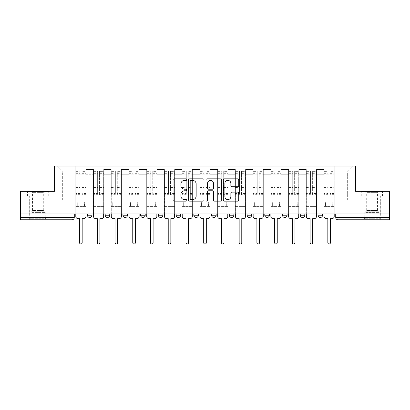 <?xml version="1.0" encoding="UTF-8"?>
<svg xmlns="http://www.w3.org/2000/svg" width="410" height="410" viewBox="0 0 410 410"><rect width="100%" height="100%" fill="white"/><g stroke="black" fill="none" stroke-linecap="round" stroke-linejoin="round"><path stroke-width="0.31" stroke-dasharray="2.05 1.54" d="M186.811 179.616A0.779 0.779 0 0 0 186.032 178.837L174.173 178.837A1.117 1.117 0 0 0 173.061 179.954L173.061 200.039A1.117 1.117 0 0 0 174.173 201.151L186.032 201.151A0.779 0.779 0 0 0 186.811 200.372A0.779 0.779 0 0 0 186.032 199.593L184.495 199.593A3.572 3.572 0 0 1 180.928 196.021L180.928 194.345A3.572 3.572 0 0 1 184.495 190.773L186.032 190.773A0.779 0.779 0 0 0 186.811 189.994A0.779 0.779 0 0 0 186.032 189.215L184.495 189.215A3.572 3.572 0 0 1 180.928 185.643L180.928 183.967A3.572 3.572 0 0 1 184.495 180.4L186.032 180.4A0.779 0.779 0 0 0 186.811 179.616M322.542 213.979L317.996 213.979L322.542 213.979L322.542 215.229A2.276 2.276 0 0 1 320.271 217.505M317.996 213.979L317.996 215.229L322.542 215.229M304.809 213.979L300.263 213.979L304.809 213.979L304.809 215.229A2.276 2.276 0 0 1 302.534 217.505M300.263 213.979L300.263 215.229L304.809 215.229M287.077 213.979L282.531 213.979L287.077 213.979L287.077 215.229L282.531 215.229A2.276 2.276 0 0 0 284.801 217.505M264.793 213.979L269.344 213.979L269.344 215.229A2.276 2.276 0 0 1 267.069 217.505A2.276 2.276 0 0 1 264.793 215.229L264.793 213.979L269.344 213.979M247.061 213.979L251.607 213.979L247.061 213.979L247.061 215.229A2.276 2.276 0 0 0 249.336 217.505A2.276 2.276 0 0 0 251.607 215.229L247.061 215.229M233.874 213.979L229.328 213.979L233.874 213.979L233.874 215.229A2.276 2.276 0 0 1 231.599 217.505A2.276 2.276 0 0 1 229.328 215.229L233.874 215.229M211.596 213.979L216.142 213.979L211.596 213.979L211.596 215.229A2.276 2.276 0 0 0 213.866 217.505A2.276 2.276 0 0 0 216.142 215.229L211.596 215.229M193.858 213.979L198.404 213.979L193.858 213.979M176.126 213.979L180.672 213.979L176.126 213.979M158.393 213.979L162.939 213.979L158.393 213.979L158.393 215.229L162.939 215.229M145.207 213.979L140.656 213.979L145.207 213.979L145.207 215.229A2.276 2.276 0 0 1 142.931 217.505A2.276 2.276 0 0 1 140.656 215.229L145.207 215.229M122.923 213.979L127.469 213.979L127.469 215.229L122.923 215.229L122.923 213.979L127.469 213.979M105.191 213.979L109.736 213.979L105.191 213.979L105.191 215.229L109.736 215.229A2.276 2.276 0 0 1 107.466 217.505M87.458 213.979L92.004 213.979L87.458 213.979L87.458 215.229L92.004 215.229A2.276 2.276 0 0 1 89.728 217.505M38.12 219.78L46.986 219.78L38.12 219.78M38.12 196.134L49.092 196.134L38.12 196.134L38.12 191.357L49.092 191.357L27.152 191.357L38.12 191.357L38.12 196.134L48.749 196.134L27.49 196.134L38.12 196.134L38.12 191.588L48.749 191.588L27.49 191.588L38.12 191.588L38.12 196.134M371.88 219.78L363.014 219.78L371.88 219.78M371.88 196.134L360.908 196.134L382.848 196.134L371.88 196.134L371.88 191.357L382.848 191.357L360.908 191.357L371.88 191.357L371.88 196.134L382.509 196.134L361.251 196.134L371.88 196.134L371.88 191.588L382.509 191.588L361.251 191.588L371.88 191.588L371.88 196.134M389.5 217.505L389.5 213.979L20.5 213.979L20.5 191.357L54.376 191.357L54.376 166.009L355.624 166.009L355.624 191.357L389.5 191.357L389.5 213.979L335.728 213.979L335.728 217.505A2.276 2.276 0 0 0 338.004 219.78L389.5 219.78L389.5 217.505L335.728 217.505M20.5 213.979L71.996 213.979L20.5 213.979L20.5 219.78L71.996 219.78L71.996 217.505L20.5 217.505M85.977 174.762L85.977 200.111L85.977 174.762L93.48 174.762L93.48 169.53L93.48 200.111L93.48 174.762L85.977 174.762M85.977 213.979L85.977 169.53L93.48 169.53L85.977 169.53L85.977 213.979L85.977 206.594L75.748 206.594L85.977 206.594L85.977 213.979L75.748 213.979L75.748 166.009L334.252 166.009L56.652 166.009L75.748 166.009L75.748 200.111L75.748 172.031L62.674 172.031L75.748 172.031L75.748 166.009L75.748 213.979L75.748 206.594L75.748 213.979L85.977 213.979M93.48 213.979L93.48 169.53L85.977 169.53L93.48 169.53L93.48 213.979L93.48 206.594L103.715 206.594L93.48 206.594L93.48 213.979L103.715 213.979L103.715 169.53L103.715 174.762L103.715 169.53L111.218 169.53L111.218 174.762L111.218 169.53L103.715 169.53L103.715 213.979L103.715 206.594L103.715 213.979L93.48 213.979M103.715 200.111L103.715 174.762L103.715 200.111L111.218 200.111L111.218 174.762L111.218 200.111L103.715 200.111M111.218 213.979L111.218 169.53L103.715 169.53L111.218 169.53L111.218 213.979L111.218 206.594L121.447 206.594L111.218 206.594L111.218 213.979L121.447 213.979L121.447 169.53L121.447 174.762L121.447 169.53L128.95 169.53L128.95 174.762L128.95 169.53L121.447 169.53L121.447 213.979L121.447 206.594L121.447 213.979L111.218 213.979M121.447 200.111L121.447 174.762L121.447 200.111L128.95 200.111L128.95 174.762L128.95 200.111L121.447 200.111M128.95 213.979L128.95 169.53L121.447 169.53L128.95 169.53L128.95 213.979L128.95 206.594L139.18 206.594L128.95 206.594L128.95 213.979L139.18 213.979L139.18 169.53L139.18 174.762L139.18 169.53L146.683 169.53L146.683 174.762L146.683 169.53L139.18 169.53L139.18 213.979L139.18 206.594L139.18 213.979L128.95 213.979M139.18 200.111L139.18 174.762L139.18 200.111L146.683 200.111L146.683 174.762L146.683 200.111L139.18 200.111M146.683 213.979L146.683 169.53L139.18 169.53L146.683 169.53L146.683 213.979L146.683 206.594L156.912 206.594L146.683 206.594L146.683 213.979L156.912 213.979L156.912 169.53L156.912 174.762L156.912 169.53L164.415 169.53L164.415 174.762L164.415 169.53L156.912 169.53L156.912 213.979L156.912 206.594L156.912 213.979L146.683 213.979M156.912 200.111L156.912 174.762L156.912 200.111L164.415 200.111L164.415 174.762L164.415 200.111L156.912 200.111M164.415 213.979L164.415 169.53L156.912 169.53L164.415 169.53L164.415 213.979L164.415 206.594L174.65 206.594L164.415 206.594L164.415 213.979L174.65 213.979L174.65 169.53L174.65 174.762L174.65 169.53L182.153 169.53L182.153 174.762L182.153 169.53L174.65 169.53L174.65 213.979L174.65 206.594L174.65 213.979L164.415 213.979M174.65 200.111L174.65 174.762L174.65 200.111L182.153 200.111L182.153 174.762L182.153 200.111L174.65 200.111M182.153 213.979L182.153 169.53L174.65 169.53L182.153 169.53L182.153 213.979L182.153 206.594L192.382 206.594L182.153 206.594L182.153 213.979L192.382 213.979L192.382 169.53L192.382 174.762L192.382 169.53L199.885 169.53L199.885 174.762L199.885 169.53L192.382 169.53L192.382 213.979L192.382 206.594L192.382 213.979L182.153 213.979M192.382 200.111L192.382 174.762L192.382 200.111L199.885 200.111L199.885 174.762L199.885 200.111L192.382 200.111M199.885 213.979L199.885 169.53L192.382 169.53L199.885 169.53L199.885 213.979L199.885 206.594L210.115 206.594L199.885 206.594L199.885 213.979L210.115 213.979L210.115 169.53L210.115 174.762L210.115 169.53L217.618 169.53L217.618 174.762L217.618 169.53L210.115 169.53L210.115 213.979L210.115 206.594L210.115 213.979L199.885 213.979M210.115 200.111L210.115 174.762L210.115 200.111L217.618 200.111L217.618 174.762L217.618 200.111L210.115 200.111M217.618 213.979L217.618 169.53L210.115 169.53L217.618 169.53L217.618 213.979L217.618 206.594L227.847 206.594L217.618 206.594L217.618 213.979L227.847 213.979L227.847 169.53L227.847 174.762L227.847 169.53L235.35 169.53L235.35 174.762L235.35 169.53L227.847 169.53L227.847 213.979L227.847 206.594L227.847 213.979L217.618 213.979M227.847 200.111L227.847 174.762L227.847 200.111L235.35 200.111L235.35 174.762L235.35 200.111L227.847 200.111M235.35 213.979L235.35 169.53L227.847 169.53L235.35 169.53L235.35 213.979L235.35 206.594L245.585 206.594L235.35 206.594L235.35 213.979L245.585 213.979L245.585 169.53L245.585 174.762L245.585 169.53L253.088 169.53L253.088 174.762L253.088 169.53L245.585 169.53L245.585 213.979L245.585 206.594L245.585 213.979L235.35 213.979M245.585 200.111L245.585 174.762L245.585 200.111L253.088 200.111L253.088 174.762L253.088 200.111L245.585 200.111M253.088 213.979L253.088 169.53L245.585 169.53L253.088 169.53L253.088 213.979L253.088 206.594L263.317 206.594L253.088 206.594L253.088 213.979L263.317 213.979L263.317 169.53L263.317 174.762L263.317 169.53L270.82 169.53L270.82 174.762L270.82 169.53L263.317 169.53L263.317 213.979L263.317 206.594L263.317 213.979L253.088 213.979M263.317 200.111L263.317 174.762L263.317 200.111L270.82 200.111L270.82 174.762L270.82 200.111L263.317 200.111M270.82 213.979L270.82 169.53L263.317 169.53L270.82 169.53L270.82 213.979L270.82 206.594L281.05 206.594L270.82 206.594L270.82 213.979L281.05 213.979L281.05 169.53L281.05 174.762L281.05 169.53L288.553 169.53L288.553 174.762L288.553 169.53L281.05 169.53L281.05 213.979L281.05 206.594L281.05 213.979L270.82 213.979M281.05 200.111L281.05 174.762L281.05 200.111L288.553 200.111L288.553 174.762L288.553 200.111L281.05 200.111M288.553 213.979L288.553 169.53L281.05 169.53L288.553 169.53L288.553 213.979L288.553 206.594L298.782 206.594L288.553 206.594L288.553 213.979L298.782 213.979L298.782 169.53L298.782 174.762L298.782 169.53L306.285 169.53L306.285 174.762L306.285 169.53L298.782 169.53L298.782 213.979L298.782 206.594L298.782 213.979L288.553 213.979M298.782 200.111L298.782 174.762L298.782 200.111L306.285 200.111L306.285 174.762L306.285 200.111L298.782 200.111M306.285 213.979L306.285 169.53L298.782 169.53L306.285 169.53L306.285 213.979L306.285 206.594L316.52 206.594L306.285 206.594L306.285 213.979L316.52 213.979L316.52 169.53L316.52 174.762L316.52 169.53L324.023 169.53L324.023 174.762L324.023 169.53L316.52 169.53L316.52 213.979L316.52 206.594L316.52 213.979L306.285 213.979M316.52 200.111L316.52 174.762L316.52 200.111L324.023 200.111L324.023 174.762L324.023 200.111L316.52 200.111M324.023 213.979L324.023 169.53L316.52 169.53L324.023 169.53L324.023 213.979L324.023 206.594L334.252 206.594L324.023 206.594L324.023 213.979L334.252 213.979L334.252 166.009L353.348 166.009L334.252 166.009L334.252 172.031L347.326 172.031L334.252 172.031L334.252 200.111L334.252 166.009L334.252 213.979L324.023 213.979L334.252 213.979L334.252 206.594L334.252 213.979L324.023 213.979M85.977 200.111L93.48 200.111L85.977 200.111M62.674 200.111L62.674 172.031L62.674 200.111L75.748 200.111L62.674 200.111M347.326 200.111L347.326 172.031L353.348 166.009L347.326 172.031L347.326 200.111L334.252 200.111L347.326 200.111M389.5 213.979L335.728 213.979M71.996 213.979L74.271 213.979L71.996 213.979L71.996 217.505L74.271 217.505M180.672 215.229L176.126 215.229A2.276 2.276 0 0 0 178.401 217.505M198.404 215.229A2.276 2.276 0 0 1 196.134 217.505A2.276 2.276 0 0 1 193.858 215.229L198.404 215.229M56.652 166.009L62.674 172.031L56.652 166.009M49.092 196.134L49.092 191.357L49.092 196.134M27.152 196.134L27.152 191.357L27.152 196.134M382.848 196.134L382.848 191.357L382.848 196.134M360.908 196.134L360.908 191.357L360.908 196.134M204.021 200.039L204.021 179.954A1.117 1.117 0 0 0 202.909 178.837L189.743 178.837A1.117 1.117 0 0 0 188.626 179.954L188.626 200.039A1.117 1.117 0 0 0 189.743 201.151L202.909 201.151A1.117 1.117 0 0 0 204.021 200.039M190.968 180.4A0.779 0.779 0 0 0 190.189 181.179L190.189 198.809A0.779 0.779 0 0 0 190.968 199.593L192.587 199.593A3.572 3.572 0 0 0 196.159 196.021L196.159 183.967A3.572 3.572 0 0 0 192.587 180.4L190.968 180.4M207.091 178.837L220.257 178.837A1.117 1.117 0 0 1 221.374 179.954L221.374 200.039A1.117 1.117 0 0 1 220.257 201.151L214.625 201.151A1.117 1.117 0 0 1 213.507 200.039L213.507 191.89A1.117 1.117 0 0 0 212.39 190.773L208.654 190.773A1.117 1.117 0 0 0 207.537 191.89L207.537 200.372A0.779 0.779 0 0 1 206.758 201.151A0.779 0.779 0 0 1 205.979 200.372L205.979 179.954A1.117 1.117 0 0 1 207.091 178.837M213.507 183.439A2.983 2.983 0 0 0 210.525 180.456A2.983 2.983 0 0 0 207.537 183.439L207.537 188.098A1.117 1.117 0 0 0 208.654 189.215L212.39 189.215A1.117 1.117 0 0 0 213.507 188.098L213.507 183.439M231.973 186.704L237.61 186.704A1.117 1.117 0 0 0 238.728 185.586L238.728 179.954A1.117 1.117 0 0 0 237.61 178.837L224.444 178.837A1.117 1.117 0 0 0 223.327 179.954L223.327 200.039A1.117 1.117 0 0 0 224.444 201.151L237.61 201.151A1.117 1.117 0 0 0 238.728 200.039L238.728 193.228A1.117 1.117 0 0 0 237.61 192.116L231.973 192.116A1.117 1.117 0 0 0 230.861 193.228L230.861 196.605A2.983 2.983 0 0 1 227.873 199.593A2.983 2.983 0 0 1 224.89 196.605L224.89 183.383A2.983 2.983 0 0 1 227.873 180.4A2.983 2.983 0 0 1 230.861 183.383L230.861 185.586A1.117 1.117 0 0 0 231.973 186.704M83.65 218.643L82.169 218.643L82.169 242.684A1.307 1.307 0 0 1 80.862 243.991A1.307 1.307 0 0 1 79.555 242.684L79.555 218.643L78.079 218.643A2.276 2.276 0 0 1 75.804 216.367L75.804 172.83L75.804 193.499L79.899 193.499L79.899 172.83L79.899 174.194L85.921 174.194L85.921 172.83L85.921 194.658L85.921 171.349L85.921 216.367A2.276 2.276 0 0 1 83.65 218.643M85.921 213.979L85.921 206.594L84.445 206.594L85.921 206.594L85.921 202.043L84.445 202.043L84.445 206.594L84.445 202.043L85.921 202.043L85.921 174.194L81.831 174.194L81.831 172.83L85.921 172.83M75.804 213.979L75.804 202.043L77.28 202.043L77.28 206.594L75.804 206.594L77.28 206.594L77.28 202.043L75.804 202.043L75.804 174.194L81.831 174.194L81.831 171.349L85.921 171.349M85.921 193.499L81.831 193.499L81.831 172.83M81.831 193.499L81.831 194.658L85.921 194.658M81.831 194.658L81.831 171.349M79.899 193.499L79.899 171.349L79.899 174.194L75.804 174.194L75.804 171.349L79.899 171.349M75.804 193.499L75.804 194.658L79.899 194.658M75.804 194.658L75.804 171.349M101.383 218.643L99.907 218.643L99.907 242.684A1.307 1.307 0 0 1 98.595 243.991A1.307 1.307 0 0 1 97.288 242.684L97.288 218.643L95.812 218.643A2.276 2.276 0 0 1 93.536 216.367L93.536 172.83L93.536 193.499L97.631 193.499L97.631 172.83L97.631 174.194L103.658 174.194L103.658 172.83L103.658 194.658L103.658 171.349L103.658 216.367A2.276 2.276 0 0 1 101.383 218.643M103.658 213.979L103.658 206.594L102.177 206.594L103.658 206.594L103.658 202.043L102.177 202.043L102.177 206.594L102.177 202.043L103.658 202.043L103.658 174.194L99.563 174.194L99.563 172.83L103.658 172.83M93.536 213.979L93.536 202.043L95.017 202.043L95.017 206.594L93.536 206.594L95.017 206.594L95.017 202.043L93.536 202.043L93.536 174.194L99.563 174.194L99.563 171.349L103.658 171.349M103.658 193.499L99.563 193.499L99.563 172.83M99.563 193.499L99.563 194.658L103.658 194.658M99.563 194.658L99.563 171.349M97.631 193.499L97.631 171.349L97.631 174.194L93.536 174.194L93.536 171.349L97.631 171.349M93.536 193.499L93.536 194.658L97.631 194.658M93.536 194.658L93.536 171.349M119.115 218.643L117.639 218.643L117.639 242.684A1.307 1.307 0 0 1 116.332 243.991A1.307 1.307 0 0 1 115.025 242.684L115.025 218.643L113.544 218.643A2.276 2.276 0 0 1 111.274 216.367L111.274 172.83L111.274 193.499L115.364 193.499L115.364 172.83L115.364 174.194L121.391 174.194L121.391 172.83L121.391 194.658L121.391 171.349L121.391 216.367A2.276 2.276 0 0 1 119.115 218.643M121.391 213.979L121.391 206.594L119.91 206.594L121.391 206.594L121.391 202.043L119.91 202.043L119.91 206.594L119.91 202.043L121.391 202.043L121.391 174.194L117.296 174.194L117.296 172.83L121.391 172.83M111.274 213.979L111.274 202.043L112.75 202.043L112.75 206.594L111.274 206.594L112.75 206.594L112.75 202.043L111.274 202.043L111.274 174.194L117.296 174.194L117.296 171.349L121.391 171.349M121.391 193.499L117.296 193.499L117.296 172.83M117.296 193.499L117.296 194.658L121.391 194.658M117.296 194.658L117.296 171.349M115.364 193.499L115.364 171.349L115.364 174.194L111.274 174.194L111.274 171.349L115.364 171.349M111.274 193.499L111.274 194.658L115.364 194.658M111.274 194.658L111.274 171.349M31.473 218.868L45.792 218.868L31.473 218.868M44.275 218.299L31.017 218.299L44.275 218.299M31.719 191.588L45.51 191.588L31.719 191.588M33.277 192.623L43.716 192.623L33.277 192.623M33.277 210.54L43.716 210.54L33.277 210.54M30.489 218.868L46.93 218.868L30.489 218.868M30.489 196.134L46.93 196.134L30.489 196.134M48.749 196.134L48.749 191.588L48.749 196.134M27.49 196.134L27.49 191.588L27.49 196.134M365.233 218.868L379.552 218.868L365.233 218.868M378.035 218.299L364.777 218.299L378.035 218.299M365.479 191.588L379.27 191.588L365.479 191.588M367.037 192.623L377.477 192.623L367.037 192.623M367.037 210.54L377.477 210.54L367.037 210.54M364.249 218.868L380.69 218.868L364.249 218.868M364.249 196.134L380.69 196.134L364.249 196.134M382.509 196.134L382.509 191.588L382.509 196.134M361.251 196.134L361.251 191.588L361.251 196.134M136.848 218.643L135.372 218.643L135.372 242.684A1.307 1.307 0 0 1 134.065 243.991A1.307 1.307 0 0 1 132.758 242.684L132.758 218.643L131.282 218.643A2.276 2.276 0 0 1 129.006 216.367L129.006 172.83L129.006 193.499L133.096 193.499L133.096 172.83L133.096 174.194L139.123 174.194L139.123 172.83L139.123 194.658L139.123 171.349L139.123 216.367A2.276 2.276 0 0 1 136.848 218.643M139.123 213.979L139.123 206.594L137.647 206.594L139.123 206.594L139.123 202.043L137.647 202.043L137.647 206.594L137.647 202.043L139.123 202.043L139.123 174.194L135.034 174.194L135.034 172.83L139.123 172.83M129.006 213.979L129.006 202.043L130.482 202.043L130.482 206.594L129.006 206.594L130.482 206.594L130.482 202.043L129.006 202.043L129.006 174.194L135.034 174.194L135.034 171.349L139.123 171.349M139.123 193.499L135.034 193.499L135.034 172.83M135.034 193.499L135.034 194.658L139.123 194.658M135.034 194.658L135.034 171.349M133.096 193.499L133.096 171.349L133.096 174.194L129.006 174.194L129.006 171.349L133.096 171.349M129.006 193.499L129.006 194.658L133.096 194.658M129.006 194.658L129.006 171.349M154.585 218.643L153.104 218.643L153.104 242.684A1.307 1.307 0 0 1 151.797 243.991A1.307 1.307 0 0 1 150.49 242.684L150.49 218.643L149.014 218.643A2.276 2.276 0 0 1 146.739 216.367L146.739 172.83L146.739 193.499L150.834 193.499L150.834 172.83L150.834 174.194L156.856 174.194L156.856 172.83L156.856 194.658L156.856 171.349L156.856 216.367A2.276 2.276 0 0 1 154.585 218.643M156.856 213.979L156.856 206.594L155.38 206.594L156.856 206.594L156.856 202.043L155.38 202.043L155.38 206.594L155.38 202.043L156.856 202.043L156.856 174.194L152.766 174.194L152.766 172.83L156.856 172.83M146.739 213.979L146.739 202.043L148.22 202.043L148.22 206.594L146.739 206.594L148.22 206.594L148.22 202.043L146.739 202.043L146.739 174.194L152.766 174.194L152.766 171.349L156.856 171.349M156.856 193.499L152.766 193.499L152.766 172.83M152.766 193.499L152.766 194.658L156.856 194.658M152.766 194.658L152.766 171.349M150.834 193.499L150.834 171.349L150.834 174.194L146.739 174.194L146.739 171.349L150.834 171.349M146.739 193.499L146.739 194.658L150.834 194.658M146.739 194.658L146.739 171.349M172.318 218.643L170.842 218.643L170.842 242.684A1.307 1.307 0 0 1 169.53 243.991A1.307 1.307 0 0 1 168.223 242.684L168.223 218.643L166.747 218.643A2.276 2.276 0 0 1 164.471 216.367L164.471 172.83L164.471 193.499L168.566 193.499L168.566 172.83L168.566 174.194L174.593 174.194L174.593 172.83L174.593 194.658L174.593 171.349L174.593 216.367A2.276 2.276 0 0 1 172.318 218.643M174.593 213.979L174.593 206.594L173.112 206.594L174.593 206.594L174.593 202.043L173.112 202.043L173.112 206.594L173.112 202.043L174.593 202.043L174.593 174.194L170.498 174.194L170.498 172.83L174.593 172.83M164.471 213.979L164.471 202.043L165.953 202.043L165.953 206.594L164.471 206.594L165.953 206.594L165.953 202.043L164.471 202.043L164.471 174.194L170.498 174.194L170.498 171.349L174.593 171.349M174.593 193.499L170.498 193.499L170.498 172.83M170.498 193.499L170.498 194.658L174.593 194.658M170.498 194.658L170.498 171.349M168.566 193.499L168.566 171.349L168.566 174.194L164.471 174.194L164.471 171.349L168.566 171.349M164.471 193.499L164.471 194.658L168.566 194.658M164.471 194.658L164.471 171.349M190.05 218.643L188.574 218.643L188.574 242.684A1.307 1.307 0 0 1 187.267 243.991A1.307 1.307 0 0 1 185.961 242.684L185.961 218.643L184.479 218.643A2.276 2.276 0 0 1 182.209 216.367L182.209 172.83L182.209 193.499L186.299 193.499L186.299 172.83L186.299 174.194L192.326 174.194L192.326 172.83L192.326 194.658L192.326 171.349L192.326 216.367A2.276 2.276 0 0 1 190.05 218.643M192.326 213.979L192.326 206.594L190.845 206.594L192.326 206.594L192.326 202.043L190.845 202.043L190.845 206.594L190.845 202.043L192.326 202.043L192.326 174.194L188.231 174.194L188.231 172.83L192.326 172.83M182.209 213.979L182.209 202.043L183.685 202.043L183.685 206.594L182.209 206.594L183.685 206.594L183.685 202.043L182.209 202.043L182.209 174.194L188.231 174.194L188.231 171.349L192.326 171.349M192.326 193.499L188.231 193.499L188.231 172.83M188.231 193.499L188.231 194.658L192.326 194.658M188.231 194.658L188.231 171.349M186.299 193.499L186.299 171.349L186.299 174.194L182.209 174.194L182.209 171.349L186.299 171.349M182.209 193.499L182.209 194.658L186.299 194.658M182.209 194.658L182.209 171.349M207.783 218.643L206.307 218.643L206.307 242.684A1.307 1.307 0 0 1 205 243.991A1.307 1.307 0 0 1 203.693 242.684L203.693 218.643L202.217 218.643A2.276 2.276 0 0 1 199.942 216.367L199.942 172.83L199.942 193.499L204.031 193.499L204.031 172.83L204.031 174.194L210.058 174.194L210.058 172.83L210.058 194.658L210.058 171.349L210.058 216.367A2.276 2.276 0 0 1 207.783 218.643M210.058 213.979L210.058 206.594L208.582 206.594L210.058 206.594L210.058 202.043L208.582 202.043L208.582 206.594L208.582 202.043L210.058 202.043L210.058 174.194L205.969 174.194L205.969 172.83L210.058 172.83M199.942 213.979L199.942 202.043L201.418 202.043L201.418 206.594L199.942 206.594L201.418 206.594L201.418 202.043L199.942 202.043L199.942 174.194L205.969 174.194L205.969 171.349L210.058 171.349M210.058 193.499L205.969 193.499L205.969 172.83M205.969 193.499L205.969 194.658L210.058 194.658M205.969 194.658L205.969 171.349M204.031 193.499L204.031 171.349L204.031 174.194L199.942 174.194L199.942 171.349L204.031 171.349M199.942 193.499L199.942 194.658L204.031 194.658M199.942 194.658L199.942 171.349M225.52 218.643L224.039 218.643L224.039 242.684A1.307 1.307 0 0 1 222.732 243.991A1.307 1.307 0 0 1 221.426 242.684L221.426 218.643L219.95 218.643A2.276 2.276 0 0 1 217.674 216.367L217.674 172.83L217.674 193.499L221.769 193.499L221.769 172.83L221.769 174.194L227.791 174.194L227.791 172.83L227.791 194.658L227.791 171.349L227.791 216.367A2.276 2.276 0 0 1 225.52 218.643M227.791 213.979L227.791 206.594L226.315 206.594L227.791 206.594L227.791 202.043L226.315 202.043L226.315 206.594L226.315 202.043L227.791 202.043L227.791 174.194L223.701 174.194L223.701 172.83L227.791 172.83M217.674 213.979L217.674 202.043L219.155 202.043L219.155 206.594L217.674 206.594L219.155 206.594L219.155 202.043L217.674 202.043L217.674 174.194L223.701 174.194L223.701 171.349L227.791 171.349M227.791 193.499L223.701 193.499L223.701 172.83M223.701 193.499L223.701 194.658L227.791 194.658M223.701 194.658L223.701 171.349M221.769 193.499L221.769 171.349L221.769 174.194L217.674 174.194L217.674 171.349L221.769 171.349M217.674 193.499L217.674 194.658L221.769 194.658M217.674 194.658L217.674 171.349M243.253 218.643L241.777 218.643L241.777 242.684A1.307 1.307 0 0 1 240.47 243.991A1.307 1.307 0 0 1 239.158 242.684L239.158 218.643L237.682 218.643A2.276 2.276 0 0 1 235.407 216.367L235.407 172.83L235.407 193.499L239.501 193.499L239.501 172.83L239.501 174.194L245.528 174.194L245.528 172.83L245.528 194.658L245.528 171.349L245.528 216.367A2.276 2.276 0 0 1 243.253 218.643M245.528 213.979L245.528 206.594L244.047 206.594L245.528 206.594L245.528 202.043L244.047 202.043L244.047 206.594L244.047 202.043L245.528 202.043L245.528 174.194L241.434 174.194L241.434 172.83L245.528 172.83M235.407 213.979L235.407 202.043L236.888 202.043L236.888 206.594L235.407 206.594L236.888 206.594L236.888 202.043L235.407 202.043L235.407 174.194L241.434 174.194L241.434 171.349L245.528 171.349M245.528 193.499L241.434 193.499L241.434 172.83M241.434 193.499L241.434 194.658L245.528 194.658M241.434 194.658L241.434 171.349M239.501 193.499L239.501 171.349L239.501 174.194L235.407 174.194L235.407 171.349L239.501 171.349M235.407 193.499L235.407 194.658L239.501 194.658M235.407 194.658L235.407 171.349M260.986 218.643L259.51 218.643L259.51 242.684A1.307 1.307 0 0 1 258.203 243.991A1.307 1.307 0 0 1 256.896 242.684L256.896 218.643L255.415 218.643A2.276 2.276 0 0 1 253.144 216.367L253.144 172.83L253.144 193.499L257.234 193.499L257.234 172.83L257.234 174.194L263.261 174.194L263.261 172.83L263.261 194.658L263.261 171.349L263.261 216.367A2.276 2.276 0 0 1 260.986 218.643M263.261 213.979L263.261 206.594L261.78 206.594L263.261 206.594L263.261 202.043L261.78 202.043L261.78 206.594L261.78 202.043L263.261 202.043L263.261 174.194L259.166 174.194L259.166 172.83L263.261 172.83M253.144 213.979L253.144 202.043L254.62 202.043L254.62 206.594L253.144 206.594L254.62 206.594L254.62 202.043L253.144 202.043L253.144 174.194L259.166 174.194L259.166 171.349L263.261 171.349M263.261 193.499L259.166 193.499L259.166 172.83M259.166 193.499L259.166 194.658L263.261 194.658M259.166 194.658L259.166 171.349M257.234 193.499L257.234 171.349L257.234 174.194L253.144 174.194L253.144 171.349L257.234 171.349M253.144 193.499L253.144 194.658L257.234 194.658M253.144 194.658L253.144 171.349M278.718 218.643L277.242 218.643L277.242 242.684A1.307 1.307 0 0 1 275.935 243.991A1.307 1.307 0 0 1 274.628 242.684L274.628 218.643L273.152 218.643A2.276 2.276 0 0 1 270.877 216.367L270.877 172.83L270.877 193.499L274.966 193.499L274.966 172.83L274.966 174.194L280.993 174.194L280.993 172.83L280.993 194.658L280.993 171.349L280.993 216.367A2.276 2.276 0 0 1 278.718 218.643M280.993 213.979L280.993 206.594L279.517 206.594L280.993 206.594L280.993 202.043L279.517 202.043L279.517 206.594L279.517 202.043L280.993 202.043L280.993 174.194L276.904 174.194L276.904 172.83L280.993 172.83M270.877 213.979L270.877 202.043L272.353 202.043L272.353 206.594L270.877 206.594L272.353 206.594L272.353 202.043L270.877 202.043L270.877 174.194L276.904 174.194L276.904 171.349L280.993 171.349M280.993 193.499L276.904 193.499L276.904 172.83M276.904 193.499L276.904 194.658L280.993 194.658M276.904 194.658L276.904 171.349M274.966 193.499L274.966 171.349L274.966 174.194L270.877 174.194L270.877 171.349L274.966 171.349M270.877 193.499L270.877 194.658L274.966 194.658M270.877 194.658L270.877 171.349M296.456 218.643L294.974 218.643L294.974 242.684A1.307 1.307 0 0 1 293.668 243.991A1.307 1.307 0 0 1 292.361 242.684L292.361 218.643L290.885 218.643A2.276 2.276 0 0 1 288.609 216.367L288.609 172.83L288.609 193.499L292.704 193.499L292.704 172.83L292.704 174.194L298.726 174.194L298.726 172.83L298.726 194.658L298.726 171.349L298.726 216.367A2.276 2.276 0 0 1 296.456 218.643M298.726 213.979L298.726 206.594L297.25 206.594L298.726 206.594L298.726 202.043L297.25 202.043L297.25 206.594L297.25 202.043L298.726 202.043L298.726 174.194L294.636 174.194L294.636 172.83L298.726 172.83M288.609 213.979L288.609 202.043L290.09 202.043L290.09 206.594L288.609 206.594L290.09 206.594L290.09 202.043L288.609 202.043L288.609 174.194L294.636 174.194L294.636 171.349L298.726 171.349M298.726 193.499L294.636 193.499L294.636 172.83M294.636 193.499L294.636 194.658L298.726 194.658M294.636 194.658L294.636 171.349M292.704 193.499L292.704 171.349L292.704 174.194L288.609 174.194L288.609 171.349L292.704 171.349M288.609 193.499L288.609 194.658L292.704 194.658M288.609 194.658L288.609 171.349M314.188 218.643L312.712 218.643L312.712 242.684A1.307 1.307 0 0 1 311.405 243.991A1.307 1.307 0 0 1 310.093 242.684L310.093 218.643L308.617 218.643A2.276 2.276 0 0 1 306.342 216.367L306.342 172.83L306.342 193.499L310.437 193.499L310.437 172.83L310.437 174.194L316.464 174.194L316.464 172.83L316.464 194.658L316.464 171.349L316.464 216.367A2.276 2.276 0 0 1 314.188 218.643M316.464 213.979L316.464 206.594L314.982 206.594L316.464 206.594L316.464 202.043L314.982 202.043L314.982 206.594L314.982 202.043L316.464 202.043L316.464 174.194L312.369 174.194L312.369 172.83L316.464 172.83M306.342 213.979L306.342 202.043L307.823 202.043L307.823 206.594L306.342 206.594L307.823 206.594L307.823 202.043L306.342 202.043L306.342 174.194L312.369 174.194L312.369 171.349L316.464 171.349M316.464 193.499L312.369 193.499L312.369 172.83M312.369 193.499L312.369 194.658L316.464 194.658M312.369 194.658L312.369 171.349M310.437 193.499L310.437 171.349L310.437 174.194L306.342 174.194L306.342 171.349L310.437 171.349M306.342 193.499L306.342 194.658L310.437 194.658M306.342 194.658L306.342 171.349M331.921 218.643L330.445 218.643L330.445 242.684A1.307 1.307 0 0 1 329.138 243.991A1.307 1.307 0 0 1 327.831 242.684L327.831 218.643L326.35 218.643A2.276 2.276 0 0 1 324.079 216.367L324.079 172.83L324.079 193.499L328.169 193.499L328.169 172.83L328.169 174.194L334.196 174.194L334.196 172.83L334.196 194.658L334.196 171.349L334.196 216.367A2.276 2.276 0 0 1 331.921 218.643M334.196 213.979L334.196 206.594L332.72 206.594L334.196 206.594L334.196 202.043L332.72 202.043L332.72 206.594L332.72 202.043L334.196 202.043L334.196 174.194L330.101 174.194L330.101 172.83L334.196 172.83M324.079 213.979L324.079 202.043L325.555 202.043L325.555 206.594L324.079 206.594L325.555 206.594L325.555 202.043L324.079 202.043L324.079 174.194L330.101 174.194L330.101 171.349L334.196 171.349M334.196 193.499L330.101 193.499L330.101 172.83M330.101 193.499L330.101 194.658L334.196 194.658M330.101 194.658L330.101 171.349M328.169 193.499L328.169 171.349L328.169 174.194L324.079 174.194L324.079 171.349L328.169 171.349M324.079 193.499L324.079 194.658L328.169 194.658M324.079 194.658L324.079 171.349M269.344 215.229L264.793 215.229M324.023 174.762L316.52 174.762L324.023 174.762M306.285 174.762L298.782 174.762L306.285 174.762M288.553 174.762L281.05 174.762L288.553 174.762M270.82 174.762L263.317 174.762L270.82 174.762M253.088 174.762L245.585 174.762L253.088 174.762M235.35 174.762L227.847 174.762L235.35 174.762M217.618 174.762L210.115 174.762L217.618 174.762M199.885 174.762L192.382 174.762L199.885 174.762M182.153 174.762L174.65 174.762L182.153 174.762M164.415 174.762L156.912 174.762L164.415 174.762M146.683 174.762L139.18 174.762L146.683 174.762M128.95 174.762L121.447 174.762L128.95 174.762M111.218 174.762L103.715 174.762L111.218 174.762M338.004 213.979L338.004 219.78M81.831 173.737L85.921 173.737M81.831 187.529L85.921 187.529M81.831 187.032L85.921 187.032M81.831 173.245L85.921 173.245M75.804 173.737L79.899 173.737M75.804 187.529L79.899 187.529M75.804 187.032L79.899 187.032M75.804 173.245L79.899 173.245M99.563 173.737L103.658 173.737M99.563 187.529L103.658 187.529M99.563 187.032L103.658 187.032M99.563 173.245L103.658 173.245M93.536 173.737L97.631 173.737M93.536 187.529L97.631 187.529M93.536 187.032L97.631 187.032M93.536 173.245L97.631 173.245M117.296 173.737L121.391 173.737M117.296 187.529L121.391 187.529M117.296 187.032L121.391 187.032M117.296 173.245L121.391 173.245M111.274 173.737L115.364 173.737M111.274 187.529L115.364 187.529M111.274 187.032L115.364 187.032M111.274 173.245L115.364 173.245M31.965 212.38L45.223 212.38L31.965 212.38M44.07 211.816L31.247 211.816L44.07 211.816M365.725 212.38L378.983 212.38L365.725 212.38M377.83 211.816L365.008 211.816L377.83 211.816M135.034 173.737L139.123 173.737M135.034 187.529L139.123 187.529M135.034 187.032L139.123 187.032M135.034 173.245L139.123 173.245M129.006 173.737L133.096 173.737M129.006 187.529L133.096 187.529M129.006 187.032L133.096 187.032M129.006 173.245L133.096 173.245M152.766 173.737L156.856 173.737M152.766 187.529L156.856 187.529M152.766 187.032L156.856 187.032M152.766 173.245L156.856 173.245M146.739 173.737L150.834 173.737M146.739 187.529L150.834 187.529M146.739 187.032L150.834 187.032M146.739 173.245L150.834 173.245M170.498 173.737L174.593 173.737M170.498 187.529L174.593 187.529M170.498 187.032L174.593 187.032M170.498 173.245L174.593 173.245M164.471 173.737L168.566 173.737M164.471 187.529L168.566 187.529M164.471 187.032L168.566 187.032M164.471 173.245L168.566 173.245M188.231 173.737L192.326 173.737M188.231 187.529L192.326 187.529M188.231 187.032L192.326 187.032M188.231 173.245L192.326 173.245M182.209 173.737L186.299 173.737M182.209 187.529L186.299 187.529M182.209 187.032L186.299 187.032M182.209 173.245L186.299 173.245M205.969 173.737L210.058 173.737M205.969 187.529L210.058 187.529M205.969 187.032L210.058 187.032M205.969 173.245L210.058 173.245M199.942 173.737L204.031 173.737M199.942 187.529L204.031 187.529M199.942 187.032L204.031 187.032M199.942 173.245L204.031 173.245M223.701 173.737L227.791 173.737M223.701 187.529L227.791 187.529M223.701 187.032L227.791 187.032M223.701 173.245L227.791 173.245M217.674 173.737L221.769 173.737M217.674 187.529L221.769 187.529M217.674 187.032L221.769 187.032M217.674 173.245L221.769 173.245M241.434 173.737L245.528 173.737M241.434 187.529L245.528 187.529M241.434 187.032L245.528 187.032M241.434 173.245L245.528 173.245M235.407 173.737L239.501 173.737M235.407 187.529L239.501 187.529M235.407 187.032L239.501 187.032M235.407 173.245L239.501 173.245M259.166 173.737L263.261 173.737M259.166 187.529L263.261 187.529M259.166 187.032L263.261 187.032M259.166 173.245L263.261 173.245M253.144 173.737L257.234 173.737M253.144 187.529L257.234 187.529M253.144 187.032L257.234 187.032M253.144 173.245L257.234 173.245M276.904 173.737L280.993 173.737M276.904 187.529L280.993 187.529M276.904 187.032L280.993 187.032M276.904 173.245L280.993 173.245M270.877 173.737L274.966 173.737M270.877 187.529L274.966 187.529M270.877 187.032L274.966 187.032M270.877 173.245L274.966 173.245M294.636 173.737L298.726 173.737M294.636 187.529L298.726 187.529M294.636 187.032L298.726 187.032M294.636 173.245L298.726 173.245M288.609 173.737L292.704 173.737M288.609 187.529L292.704 187.529M288.609 187.032L292.704 187.032M288.609 173.245L292.704 173.245M312.369 173.737L316.464 173.737M312.369 187.529L316.464 187.529M312.369 187.032L316.464 187.032M312.369 173.245L316.464 173.245M306.342 173.737L310.437 173.737M306.342 187.529L310.437 187.529M306.342 187.032L310.437 187.032M306.342 173.245L310.437 173.245M330.101 173.737L334.196 173.737M330.101 187.529L334.196 187.529M330.101 187.032L334.196 187.032M330.101 173.245L334.196 173.245M324.079 173.737L328.169 173.737M324.079 187.529L328.169 187.529M324.079 187.032L328.169 187.032M324.079 173.245L328.169 173.245M29.253 196.134L29.253 219.78M363.014 196.134L363.014 219.78M380.746 196.134L380.746 219.78M46.986 196.134L46.986 219.78M75.804 172.83L79.899 172.83M93.536 172.83L97.631 172.83M111.274 172.83L115.364 172.83M45.51 191.588L43.716 192.623L43.716 210.54L45.223 212.38L45.223 218.299L45.792 218.868M29.31 218.868L29.31 196.134M46.93 218.868L46.93 196.134M30.729 191.588L32.523 192.623L32.523 210.54L31.017 212.38L31.017 218.299L30.448 218.868M379.27 191.588L377.477 192.623L377.477 210.54L378.983 212.38L378.983 218.299L379.552 218.868M363.07 218.868L363.07 196.134M380.69 218.868L380.69 196.134M364.49 191.588L366.284 192.623L366.284 210.54L364.777 212.38L364.777 218.299L364.208 218.868M129.006 172.83L133.096 172.83M146.739 172.83L150.834 172.83M164.471 172.83L168.566 172.83M182.209 172.83L186.299 172.83M199.942 172.83L204.031 172.83M217.674 172.83L221.769 172.83M235.407 172.83L239.501 172.83M253.144 172.83L257.234 172.83M270.877 172.83L274.966 172.83M288.609 172.83L292.704 172.83M306.342 172.83L310.437 172.83M324.079 172.83L328.169 172.83"/><path stroke-width="0.61" d="M186.811 179.616A0.779 0.779 0 0 0 186.032 178.837L174.173 178.837A1.117 1.117 0 0 0 173.061 179.954L173.061 200.039A1.117 1.117 0 0 0 174.173 201.151L186.032 201.151A0.779 0.779 0 0 0 186.811 200.372A0.779 0.779 0 0 0 186.032 199.593L184.495 199.593A3.572 3.572 0 0 1 180.928 196.021L180.928 194.345A3.572 3.572 0 0 1 184.495 190.773L186.032 190.773A0.779 0.779 0 0 0 186.811 189.994A0.779 0.779 0 0 0 186.032 189.215L184.495 189.215A3.572 3.572 0 0 1 180.928 185.643L180.928 183.967A3.572 3.572 0 0 1 184.495 180.4L186.032 180.4A0.779 0.779 0 0 0 186.811 179.616M282.531 213.979L282.531 215.229L287.077 215.229A2.276 2.276 0 0 1 284.801 217.505A2.276 2.276 0 0 1 282.531 215.229L282.531 213.979M229.328 213.979L229.328 215.229L233.874 215.229A2.276 2.276 0 0 1 231.599 217.505A2.276 2.276 0 0 1 229.328 215.229L229.328 213.979M193.858 213.979L193.858 215.229L198.404 215.229A2.276 2.276 0 0 1 196.134 217.505A2.276 2.276 0 0 1 193.858 215.229L193.858 213.979M176.126 213.979L176.126 215.229L180.672 215.229A2.276 2.276 0 0 1 178.401 217.505A2.276 2.276 0 0 1 176.126 215.229L176.126 213.979M140.656 213.979L140.656 215.229L145.207 215.229A2.276 2.276 0 0 1 142.931 217.505A2.276 2.276 0 0 1 140.656 215.229L140.656 213.979M237.61 186.704A1.117 1.117 0 0 0 238.728 185.586L238.728 179.954A1.117 1.117 0 0 0 237.61 178.837L224.444 178.837A1.117 1.117 0 0 0 223.327 179.954L223.327 200.039A1.117 1.117 0 0 0 224.444 201.151L237.61 201.151A1.117 1.117 0 0 0 238.728 200.039L238.728 193.228A1.117 1.117 0 0 0 237.61 192.116L231.973 192.116A1.117 1.117 0 0 0 230.861 193.228L230.861 196.605A2.983 2.983 0 0 1 227.873 199.593A2.983 2.983 0 0 1 224.89 196.605L224.89 183.383A2.983 2.983 0 0 1 227.873 180.4A2.983 2.983 0 0 1 230.861 183.383L230.861 185.586A1.117 1.117 0 0 0 231.973 186.704L237.61 186.704M20.5 213.979L20.5 191.357L54.376 191.357L54.376 166.009L355.624 166.009L355.624 191.357L389.5 191.357L389.5 213.979L20.5 213.979L20.5 217.505L74.271 217.505L74.271 213.979L74.271 217.505A2.276 2.276 0 0 1 71.996 219.78L20.5 219.78L20.5 217.505M204.021 179.954A1.117 1.117 0 0 0 202.909 178.837L189.743 178.837A1.117 1.117 0 0 0 188.626 179.954L188.626 200.039A1.117 1.117 0 0 0 189.743 201.151L202.909 201.151A1.117 1.117 0 0 0 204.021 200.039L204.021 179.954M207.091 178.837L220.257 178.837A1.117 1.117 0 0 1 221.374 179.954L221.374 200.039A1.117 1.117 0 0 1 220.257 201.151L214.625 201.151A1.117 1.117 0 0 1 213.507 200.039L213.507 191.89A1.117 1.117 0 0 0 212.39 190.773L208.654 190.773A1.117 1.117 0 0 0 207.537 191.89L207.537 200.372A0.779 0.779 0 0 1 206.758 201.151A0.779 0.779 0 0 1 205.979 200.372L205.979 179.954A1.117 1.117 0 0 1 207.091 178.837M335.728 213.979L335.728 217.505L389.5 217.505L389.5 219.78L338.004 219.78A2.276 2.276 0 0 1 335.728 217.505M389.5 213.979L389.5 217.505M322.542 213.979L322.542 215.229A2.276 2.276 0 0 1 320.271 217.505A2.276 2.276 0 0 1 317.996 215.229A2.276 2.276 0 0 0 320.271 217.505M317.996 213.979L317.996 215.229L322.542 215.229M304.809 213.979L304.809 215.229A2.276 2.276 0 0 1 302.534 217.505A2.276 2.276 0 0 1 300.263 215.229A2.276 2.276 0 0 0 302.534 217.505M300.263 213.979L300.263 215.229L304.809 215.229M287.077 213.979L287.077 215.229A2.276 2.276 0 0 1 284.801 217.505M269.344 213.979L269.344 215.229A2.276 2.276 0 0 1 267.069 217.505A2.276 2.276 0 0 1 264.793 215.229L269.344 215.229M264.793 213.979L264.793 215.229M251.607 213.979L251.607 215.229A2.276 2.276 0 0 1 249.336 217.505A2.276 2.276 0 0 1 247.061 215.229L251.607 215.229L251.607 213.979M247.061 213.979L247.061 215.229M233.874 213.979L233.874 215.229M216.142 213.979L216.142 215.229A2.276 2.276 0 0 1 213.866 217.505A2.276 2.276 0 0 1 211.596 215.229L216.142 215.229L216.142 213.979M211.596 213.979L211.596 215.229M198.404 213.979L198.404 215.229L198.404 213.979M180.672 215.229L180.672 213.979L180.672 215.229A2.276 2.276 0 0 1 178.401 217.505M162.939 213.979L162.939 215.229A2.276 2.276 0 0 1 160.664 217.505A2.276 2.276 0 0 1 158.393 215.229A2.276 2.276 0 0 0 160.664 217.505A2.276 2.276 0 0 0 162.939 215.229L162.939 213.979M158.393 213.979L158.393 215.229L162.939 215.229M145.207 213.979L145.207 215.229M127.469 213.979L127.469 215.229A2.276 2.276 0 0 1 125.199 217.505A2.276 2.276 0 0 1 122.923 215.229A2.276 2.276 0 0 0 125.199 217.505A2.276 2.276 0 0 0 127.469 215.229L122.923 215.229L122.923 213.979M105.191 213.979L105.191 215.229L109.736 215.229L109.736 213.979L109.736 215.229A2.276 2.276 0 0 1 107.466 217.505A2.276 2.276 0 0 1 105.191 215.229A2.276 2.276 0 0 0 107.466 217.505M87.458 213.979L87.458 215.229L92.004 215.229L92.004 213.979L92.004 215.229A2.276 2.276 0 0 1 89.728 217.505A2.276 2.276 0 0 1 87.458 215.229A2.276 2.276 0 0 0 89.728 217.505M71.996 213.979L71.996 219.78A2.276 2.276 0 0 0 74.271 217.505M190.968 180.4A0.779 0.779 0 0 0 190.189 181.179L190.189 198.809A0.779 0.779 0 0 0 190.968 199.593L192.587 199.593A3.572 3.572 0 0 0 196.159 196.021L196.159 183.967A3.572 3.572 0 0 0 192.587 180.4L190.968 180.4M213.507 183.439A2.983 2.983 0 0 0 210.525 180.456A2.983 2.983 0 0 0 207.537 183.439L207.537 188.098A1.117 1.117 0 0 0 208.654 189.215L212.39 189.215A1.117 1.117 0 0 0 213.507 188.098L213.507 183.439M75.804 213.979L75.804 216.367A2.276 2.276 0 0 0 78.079 218.643L79.555 218.643L79.555 242.684A1.307 1.307 0 0 0 80.862 243.991A1.307 1.307 0 0 0 82.169 242.684L82.169 218.643L83.65 218.643A2.276 2.276 0 0 0 85.921 216.367L85.921 213.979M93.536 213.979L93.536 216.367A2.276 2.276 0 0 0 95.812 218.643L97.288 218.643L97.288 242.684A1.307 1.307 0 0 0 98.595 243.991A1.307 1.307 0 0 0 99.907 242.684L99.907 218.643L101.383 218.643A2.276 2.276 0 0 0 103.658 216.367L103.658 213.979M111.274 213.979L111.274 216.367A2.276 2.276 0 0 0 113.544 218.643L115.025 218.643L115.025 242.684A1.307 1.307 0 0 0 116.332 243.991A1.307 1.307 0 0 0 117.639 242.684L117.639 218.643L119.115 218.643A2.276 2.276 0 0 0 121.391 216.367L121.391 213.979M129.006 213.979L129.006 216.367A2.276 2.276 0 0 0 131.282 218.643L132.758 218.643L132.758 242.684A1.307 1.307 0 0 0 134.065 243.991A1.307 1.307 0 0 0 135.372 242.684L135.372 218.643L136.848 218.643A2.276 2.276 0 0 0 139.123 216.367L139.123 213.979M146.739 213.979L146.739 216.367A2.276 2.276 0 0 0 149.014 218.643L150.49 218.643L150.49 242.684A1.307 1.307 0 0 0 151.797 243.991A1.307 1.307 0 0 0 153.104 242.684L153.104 218.643L154.585 218.643A2.276 2.276 0 0 0 156.856 216.367L156.856 213.979M164.471 213.979L164.471 216.367A2.276 2.276 0 0 0 166.747 218.643L168.223 218.643L168.223 242.684A1.307 1.307 0 0 0 169.53 243.991A1.307 1.307 0 0 0 170.842 242.684L170.842 218.643L172.318 218.643A2.276 2.276 0 0 0 174.593 216.367L174.593 213.979M182.209 213.979L182.209 216.367A2.276 2.276 0 0 0 184.479 218.643L185.961 218.643L185.961 242.684A1.307 1.307 0 0 0 187.267 243.991A1.307 1.307 0 0 0 188.574 242.684L188.574 218.643L190.05 218.643A2.276 2.276 0 0 0 192.326 216.367L192.326 213.979M199.942 213.979L199.942 216.367A2.276 2.276 0 0 0 202.217 218.643L203.693 218.643L203.693 242.684A1.307 1.307 0 0 0 205 243.991A1.307 1.307 0 0 0 206.307 242.684L206.307 218.643L207.783 218.643A2.276 2.276 0 0 0 210.058 216.367L210.058 213.979M217.674 213.979L217.674 216.367A2.276 2.276 0 0 0 219.95 218.643L221.426 218.643L221.426 242.684A1.307 1.307 0 0 0 222.732 243.991A1.307 1.307 0 0 0 224.039 242.684L224.039 218.643L225.52 218.643A2.276 2.276 0 0 0 227.791 216.367L227.791 213.979M235.407 213.979L235.407 216.367A2.276 2.276 0 0 0 237.682 218.643L239.158 218.643L239.158 242.684A1.307 1.307 0 0 0 240.47 243.991A1.307 1.307 0 0 0 241.777 242.684L241.777 218.643L243.253 218.643A2.276 2.276 0 0 0 245.528 216.367L245.528 213.979M253.144 213.979L253.144 216.367A2.276 2.276 0 0 0 255.415 218.643L256.896 218.643L256.896 242.684A1.307 1.307 0 0 0 258.203 243.991A1.307 1.307 0 0 0 259.51 242.684L259.51 218.643L260.986 218.643A2.276 2.276 0 0 0 263.261 216.367L263.261 213.979M270.877 213.979L270.877 216.367A2.276 2.276 0 0 0 273.152 218.643L274.628 218.643L274.628 242.684A1.307 1.307 0 0 0 275.935 243.991A1.307 1.307 0 0 0 277.242 242.684L277.242 218.643L278.718 218.643A2.276 2.276 0 0 0 280.993 216.367L280.993 213.979M288.609 213.979L288.609 216.367A2.276 2.276 0 0 0 290.885 218.643L292.361 218.643L292.361 242.684A1.307 1.307 0 0 0 293.668 243.991A1.307 1.307 0 0 0 294.974 242.684L294.974 218.643L296.456 218.643A2.276 2.276 0 0 0 298.726 216.367L298.726 213.979M306.342 213.979L306.342 216.367A2.276 2.276 0 0 0 308.617 218.643L310.093 218.643L310.093 242.684A1.307 1.307 0 0 0 311.405 243.991A1.307 1.307 0 0 0 312.712 242.684L312.712 218.643L314.188 218.643A2.276 2.276 0 0 0 316.464 216.367L316.464 213.979M324.079 213.979L324.079 216.367A2.276 2.276 0 0 0 326.35 218.643L327.831 218.643L327.831 242.684A1.307 1.307 0 0 0 329.138 243.991A1.307 1.307 0 0 0 330.445 242.684L330.445 218.643L331.921 218.643A2.276 2.276 0 0 0 334.196 216.367L334.196 213.979M338.004 213.979L338.004 219.78"/></g></svg>

